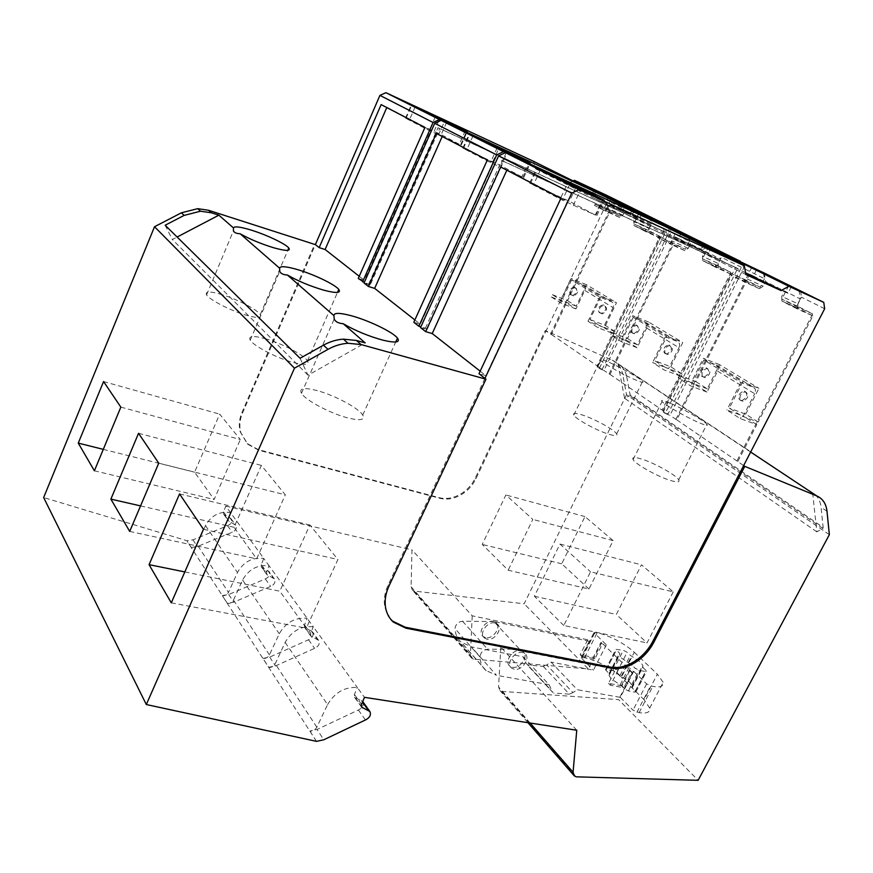 <?xml version="1.0" encoding="UTF-8"?>
<svg xmlns="http://www.w3.org/2000/svg" width="873" height="873" viewBox="0 0 873 873"><rect width="100%" height="100%" fill="white"/><g stroke="black" fill="none" stroke-linecap="round" stroke-linejoin="round"><path stroke-width="0.65" stroke-dasharray="4.37 3.27" d="M262.937 658.384L269.702 657.107L308.529 639.767C312.632 637.737 313.964 635.086 312.49 631.823L304.655 627.48L304.513 624.882L307.154 618.302C295.107 617.255 285.798 622.416 279.251 633.776L269.419 654.957C267.891 657.576 265.73 658.711 262.937 658.384L268.666 667.256L275.486 665.946L314.618 648.344C318.765 646.293 320.096 643.63 318.623 640.346L310.744 636.002L310.613 633.383L313.287 626.759L269.07 565.78L266.625 572.022L266.789 574.521L274.34 578.854C275.781 582.018 274.558 584.528 270.652 586.383L233.757 602.184L227.307 603.265C229.817 603.778 231.869 602.741 233.462 600.122L242.585 580.021C248.707 569.272 257.535 564.525 269.07 565.78L263.733 558.425C252.275 557.149 243.523 561.841 237.467 572.502L228.453 592.418L197.069 544.545L205.482 525.601C211.168 515.485 219.494 511.131 230.472 512.56L228.235 518.464L228.41 520.854L235.655 525.142C237.074 528.198 235.928 530.566 232.24 532.257L197.353 546.563L191.242 547.447C193.631 547.993 195.563 547.044 197.047 544.577L197.069 544.545M269.702 657.107L275.486 665.946M227.307 603.265L222.331 595.55C224.819 596.073 226.849 595.048 228.431 592.451M268.666 667.256C271.307 667.736 273.478 666.579 275.202 663.786L285.144 642.43C291.778 630.972 301.152 625.745 313.287 626.759L357.341 687.509L354.427 694.504L354.514 697.221L362.699 701.543C364.183 704.926 362.742 707.752 358.366 710.011L317.063 729.479L323.796 739.769M285.144 642.43L327.582 704.653L316.812 727.231C314.957 730.199 312.654 731.465 309.893 731.039L317.063 729.479M222.331 595.55L228.726 594.502L265.348 578.919C269.222 577.086 270.444 574.587 269.004 571.433L261.485 567.112L261.322 564.635L263.733 558.425L225.801 506.111L223.575 511.982L223.772 514.35L230.963 518.627C232.382 521.672 231.258 524.018 227.58 525.699L192.944 539.82L186.997 540.725L43.65 497.555M305.474 628.2L311.574 636.723M308.529 639.767L314.618 648.344M228.726 594.502L233.757 602.184M327.582 704.653C334.719 692.507 344.639 686.789 357.341 687.509L364.467 697.331M750.638 452.039L612.191 360.134L545.265 330.54L475.25 478.088C472.479 483.828 468.463 488.585 463.214 492.383C455.28 497.796 447.358 499.574 439.425 497.719L258.222 449.573L247.234 443.604L240.173 431.731C238.602 425.457 239.202 419.029 241.963 412.46L314.738 244.134M612.191 360.134C617.811 362.764 621.292 367.402 622.656 374.07L626.727 376.809L630.066 394.727L823.141 527.445L821.057 507.235C820.293 500.589 817.488 495.799 812.643 492.885L618.029 363.735C622.667 366.551 625.559 370.916 626.727 376.809M829.35 534.669L626.53 394.738L622.656 374.07M626.53 394.738L524.149 603.789L414.162 591.065L412.449 590.126L411.107 586.743L411.969 549.87L225.801 506.111M192.944 539.82L197.353 546.563M587.704 639.778L580.152 654.728L581.658 656.245L589.231 641.273L587.704 639.778L472.217 615.825L411.969 549.87M589.231 641.273L493.867 621.565L519.599 649.163L616.393 667.998L618.324 669.897L610.434 685.261L623.835 687.728L621.914 685.818L629.76 670.595L633.733 671.37L620.31 697.363L577.326 689.714L572.906 692.605L546.705 664.877L551.016 662.094L577.326 689.714M576.758 730.254L500.829 647.144L618.324 669.897M262.282 567.81L267.585 575.22M265.348 578.919L270.652 586.383M358.366 710.011L365.449 719.974M355.376 697.953L361.193 706.093M500.829 647.144L498.559 686.898L499.88 690.478L501.691 691.394L576.224 776.828M501.691 691.394L618.608 699.633L698.127 780.32M545.265 330.54L546.018 331.053L607.87 200.725L606.604 195.279M584.79 290.425L613.032 307.591C614.09 304.884 613.632 302.964 611.646 301.851L599.675 297.006L571.564 279.982L583.36 284.805C585.336 285.908 585.805 287.784 584.79 290.425L575.951 308.933L566.49 302.942L551.463 334.545L546.018 331.053L475.927 478.71C473.155 484.45 469.128 489.218 463.879 493.016C455.946 498.439 448.013 500.218 440.079 498.374L258.768 450.239L247.779 444.27L240.719 432.386C239.147 426.111 239.748 419.684 242.508 413.104L315.371 244.626M551.463 334.545L602.195 369.301L669.307 231.334L668.118 225.671M364.03 283.016L370.25 284.925L439.632 128.593L665.477 232.294L599.315 368.471L597.601 367.304L602.195 369.301M599.315 368.471L603.909 370.458L671.173 232.273L669.984 226.543M646.718 328.073L678.954 347.672C680.122 344.791 679.685 342.783 677.655 341.638L665.335 336.749L633.22 317.314L645.376 322.181C647.384 323.316 647.842 325.28 646.718 328.073L637.094 347.716L626.334 340.896L609.998 374.375L603.909 370.458M609.998 374.375L667.965 414.064L741.417 267.269L740.359 261.311M420.535 327.582L427.072 329.514L503.666 161.461L737.652 268.458L665.204 413.398L663.24 412.067L667.965 414.064M665.204 413.398L669.929 415.406L743.578 268.338L742.497 262.293M717.573 371.156L754.698 393.723C756.007 390.668 755.614 388.55 753.541 387.394L740.893 382.494L703.845 360.058L716.34 364.958C718.403 366.114 718.806 368.177 717.573 371.156L707.01 392.064L694.668 384.229L676.793 419.837L669.929 415.406M676.793 419.837L743.643 465.582M669.766 402.999C663.044 400.15 660.468 399.67 662.029 401.558C664.844 404.985 687.324 417.807 699.589 422.925C706.061 425.631 708.516 426.068 706.944 424.213C703.944 420.666 682.053 408.193 669.766 402.999M607.215 361.498C601.366 359.043 599.096 358.617 600.428 360.211C602.927 363.277 624.784 375.532 636.177 380.213C641.797 382.527 643.947 382.909 642.615 381.359C639.953 378.195 618.684 366.278 607.215 361.498M484.941 378.402L388.212 584.845C384.556 592.843 383.465 600.482 384.96 607.75L390.46 618.968M480.172 371.178L485.825 375.608L478.993 373.709M427.072 329.514L425.369 328.172L420.873 326.851M414.871 319.944L420.306 324.199L413.813 322.279M370.25 284.925L364.303 282.405M359.24 276.283L364.456 280.375L358.268 278.465M414.162 591.065L473.548 659.137L588.358 668.936L524.149 603.789M473.548 659.137L471.769 658.209L470.427 654.685L411.107 586.743M472.217 615.825L470.427 654.685M224.525 515.037L229.184 521.541M227.58 525.699L232.24 532.257M594.448 633.285L581.745 658.384L581.276 657.675L584.55 657.707C596.75 660.61 608.23 666.394 618.979 675.058L621.39 677.284L634.267 652.262L631.812 650.079C620.932 641.557 609.398 635.762 597.219 632.707L593.967 632.598L606.342 644.809L603.188 644.165L632.467 672.636L631.692 672.483L623.835 687.728M632.467 672.636L618.608 699.633M514.197 669.242L511.665 668.096C505.598 663.786 514.775 650.592 522.469 652.557L524.826 653.582C531.079 657.784 522.01 671.13 514.197 669.242M621.914 685.818L608.525 683.341L616.393 667.998M608.525 683.341L610.434 685.261M519.599 649.163L487.636 649.239C483.118 649.959 480.543 652.535 479.921 656.933C480.139 662.574 482.092 667.059 485.792 670.377L496.475 675.32L471.431 646.915L523.167 656.78L525.502 662.552L527.827 665.051L543.246 666.361L546.705 664.877M523.167 656.78L549.062 684.672L496.475 675.32M549.062 684.672L552.784 692.453L527.827 665.051M543.246 666.361L569.382 694.155L553.711 693.042M569.382 694.155L572.906 692.605M512.396 667.245C520.199 669.144 529.245 655.83 522.992 651.629L520.646 650.592C512.953 648.628 503.808 661.789 509.854 666.099L512.396 667.245M493.867 621.565L462.504 621.227C458.085 621.882 455.586 624.37 455.019 628.669C455.28 634.202 457.245 638.621 460.9 641.928L471.431 646.915M606.342 644.809L593.422 670.18L551.016 662.094M581.658 656.245L594.873 658.853L602.425 644.001L600.886 642.506L593.356 657.336L580.152 654.728M600.886 642.506L602.425 644.001M494.915 622.973C487.341 620.943 478.491 633.743 484.471 638.043L486.981 639.2C494.653 641.164 503.405 628.211 497.228 624.009L494.915 622.973M601.65 642.67L588.358 668.936M485.552 637.628L483.053 636.472C477.073 632.172 485.901 619.394 493.474 621.423L495.788 622.471C501.953 626.661 493.223 639.593 485.552 637.628M812.643 492.885L816.822 531.853L822.901 528.492L823.141 527.445M822.901 528.492L629.913 395.622L630.066 394.727M618.029 363.735L624.577 398.252L629.913 395.622M816.822 531.853L624.577 398.252M824.669 308.747L801.479 297.191L796.994 305.954L812.676 313.92L736.899 460.999M737.871 461.391L756.804 424.649L740.337 418.647L726.86 410.037L743.261 416.05L754.698 393.723M756.804 424.649L743.261 416.05M694.668 384.229L693.708 383.869L745.869 279.982L760.154 287.239L745.171 280.462L751.806 267.247M675.844 419.433L693.708 383.869L678.55 378.184L679.838 375.608L691.089 382.756L703.365 358.279L742.628 381.992L729.315 408.106L741.701 415.985L740.337 418.647M763.417 272.649L764.442 278.738L743.578 268.338M764.442 278.738L760.154 287.239M706.999 247.266L700.975 250.42L666.732 234.739L664.986 226.445M737.652 268.458L735.513 267.389L663.24 412.067M425.369 328.172L501.746 160.479L735.513 267.389M704.871 246.208L698.847 249.351L664.637 233.68L662.913 225.485M741.417 267.269L721.404 257.295L717.344 265.49L730.887 272.365L662.138 410.103M663.076 410.496L680.274 376.045L664.244 369.999L652.589 362.557L668.554 368.602L678.954 347.672M680.274 376.045L668.554 368.602M626.334 340.896L625.395 340.535L672.996 242.967L685.414 249.274L670.802 242.629L676.837 230.254M609.081 373.982L625.395 340.535L610.674 334.85L611.842 332.438L621.641 338.659L632.827 315.677L666.863 336.236L654.772 360.702L665.477 367.511L664.244 369.999M688.164 235.535L689.321 241.308L671.173 232.273M689.321 241.308L685.414 249.274M635.457 211.823L629.749 214.703L596.532 199.426L594.666 191.602M665.477 232.294L663.611 231.356L597.601 367.304M368.799 283.78L437.984 127.742L663.611 231.356M633.612 210.906L627.905 213.787L594.72 198.52L592.865 190.772M669.307 231.334L651.858 222.648L648.137 230.341L659.955 236.343L597.099 365.831M598.016 366.224L613.763 333.802L598.18 327.779L588.009 321.275L603.516 327.288L613.032 307.591M613.763 333.802L603.516 327.288M566.49 302.942L565.584 302.582L609.321 210.622L620.212 216.155L606.004 209.673L611.537 198.029M550.568 334.152L565.584 302.582L551.299 296.951L552.38 294.681L560.968 300.137L571.248 278.487L601.028 296.471L589.962 319.485L599.315 325.433L598.18 327.779M622.547 203.169L623.791 208.658L607.87 200.725M623.791 208.658L620.212 216.155M670.464 480.466C677.219 482.485 679.969 482.278 678.714 479.844C676.313 475.196 654.543 463.006 641.731 459.078C634.747 456.917 631.866 457.092 633.1 459.591C635.326 464.12 657.653 476.647 670.464 480.466M609.463 434.427C615.334 436.129 617.735 435.954 616.665 433.903C614.537 429.745 593.313 418.222 581.342 414.675C575.242 412.853 572.721 412.994 573.779 415.101C575.754 419.171 597.558 431.011 609.463 434.427M381.13 104.607L386.772 107.554M386.903 107.248L430.924 130.197L364.456 280.375M424.933 127.458L430.924 130.197M439.632 128.593L437.984 127.742M442.218 136.483L493.616 162.869L420.306 324.199M436.314 133.405L442.36 136.155M487.352 160.021L493.616 162.869M503.666 161.461L501.746 160.479M500.687 166.983L506.853 170.202M507.017 169.853L567.461 201.357L485.825 375.608M560.903 198.4L567.461 201.357M300.072 358.279L308.016 375.226L365.198 342.903M308.016 375.226L172.352 239.518L177.121 237.03M317.357 390.668C304.164 387.274 298.861 388.179 301.458 393.363C305.452 400.216 330.463 413.518 347.694 417.883C360.396 420.95 365.416 419.989 362.753 415.002C358.628 408.106 334.632 395.283 317.357 390.668M266.134 338.942C253.432 335.396 248.128 335.81 250.224 340.175C253.53 345.872 276.086 357.712 292.291 362.23C304.59 365.514 309.653 365.034 307.46 360.8C304.044 355.082 282.361 343.635 266.134 338.942M222.342 294.736C210.12 291.102 204.871 291.146 206.585 294.867C209.356 299.657 229.894 310.341 245.182 314.902C257.066 318.318 262.096 318.209 260.285 314.586C257.426 309.762 237.631 299.428 222.342 294.736M165.161 225.234L172.352 239.518M184.814 571.924L279.818 591.196L306.281 628.145L337.938 559.484L309.882 525L279.818 591.196M171.294 602.85L306.281 628.145M179.543 493.922L309.882 525M203.464 529.289L337.938 559.484M158.733 463.148L285.329 494.827L261.398 465.418L234.04 527.292L256.651 558.851L285.329 494.827M138.545 433.292L261.398 465.418M129.695 531.417L256.651 558.851M140.553 505.904L234.04 527.292M120.845 407.124L240.326 439.523L219.669 414.129L194.592 472.206L214.125 499.487L240.326 439.523M103.571 381.566L219.669 414.129M94.382 470.787L214.125 499.487M103.287 449.366L194.592 472.206M573.103 180.918L567.668 183.581L535.498 168.74L533.556 161.319M631.692 672.483L629.76 670.595M633.733 671.37L646.642 683.897L652.786 686.407C660.403 687.673 663.873 686.32 663.185 682.348L657.358 674.185L644.078 699.71L621.39 677.284M634.267 652.262L657.358 674.185M642.812 667.267L646.642 671.184L645.594 671.577L639.08 670.3L635.195 668.249L631.943 665.106L621.783 658.297L619.514 655.066L619.841 653.571L615.858 649.348L623.377 650.298L627.163 652.295L630.328 655.328L640.378 662.029L642.757 665.357L642.812 667.267L632.227 687.717L636.002 691.722L634.933 692.158L628.407 690.958L624.533 688.906L621.336 685.709L611.253 678.823L609.038 675.516L609.398 673.956L605.48 669.646L613.042 670.475L616.807 672.483L619.928 675.56L629.902 682.326L632.216 685.741L632.227 687.717M673.225 591.894L647.035 642.921L616.338 614.45L641.459 564.798L673.225 591.894L590.53 571.804L563.794 625.494L647.035 642.921M563.794 625.494L534.374 596.248L559.986 544.075L590.53 571.804M559.986 544.075L641.459 564.798M534.374 596.248L616.338 614.45M588.948 589.035L561.721 563.783L584.975 516.598L613.119 540.616L588.948 589.035L508.184 570.222L482.234 544.425L505.882 494.969L532.803 519.413L508.184 570.222M561.721 563.783L482.234 544.425M613.119 540.616L532.803 519.413M584.975 516.598L505.882 494.969M620.31 697.363L633.001 710.175L639.123 712.652C646.773 713.787 650.309 712.281 649.73 708.123L644.078 699.71M581.745 658.384L593.422 670.18M594.873 658.853L593.356 657.336M812.676 313.92L797.486 307.078L796.678 308.66L812.85 315.917L758.157 422.019L741.701 415.985M796.994 305.954L781.859 299.133L797.486 307.078M788.799 285.504L781.859 299.133M800.519 290.905L801.479 297.191M707.01 392.064L690.816 386.008L678.55 378.184M703.845 360.058L690.816 386.008M702.536 376.743C701.172 372.444 702.765 369.683 707.348 368.45C711.266 371.472 710.513 374.561 705.1 377.725L701.499 376.099C700.124 371.8 701.717 369.039 706.29 367.806L707.348 368.45M740.893 382.494L726.86 410.037M741.908 400.609L739.322 399.638C737.98 395.229 739.66 392.381 744.331 391.06C748.281 394.127 747.474 397.302 741.908 400.609L743.032 401.307C748.598 398.001 749.405 394.814 745.455 391.748C740.784 393.068 739.104 395.927 740.435 400.325L739.322 399.638M798.948 290.185L800.29 298.915L765.599 281.564L763.242 286.224L759.401 288.679L746.077 281.892L695.956 381.687L679.838 375.608M745.869 279.982L730.941 273.227L745.171 280.462M746.077 281.892L730.199 274.722L730.941 273.227M745.597 272.791L700.975 250.42M745.902 274.548L666.732 234.739M720.29 251.348L721.404 257.295M698.847 249.351L629.749 214.703M664.637 233.68L596.532 199.426M730.887 272.365L716.035 265.643L715.303 267.116L731.105 274.253L681.507 373.589L665.477 367.511M717.344 265.49L702.558 258.79L716.035 265.643M708.843 246.044L702.558 258.79M637.094 347.716L621.347 341.67L610.674 334.85M633.22 317.314L621.347 341.67M632.39 333.104C630.961 329.001 632.434 326.404 636.799 325.323C640.651 328.259 640.018 331.183 634.878 334.075L631.485 332.537C630.055 328.434 631.517 325.847 635.893 324.767L636.799 325.323M665.335 336.749L652.589 362.557M666.819 353.936L664.298 352.954C662.891 348.764 664.418 346.09 668.882 344.933C672.777 347.912 672.079 350.913 666.819 353.936L667.79 354.536C673.061 351.513 673.749 348.513 669.864 345.533C665.39 346.69 663.862 349.364 665.27 353.554L664.298 352.954M672.996 242.967L658.46 236.354L670.802 242.629M611.842 332.438L627.501 338.506L673.247 244.778L657.773 237.751L658.46 236.354M650.636 216.995L651.858 222.648M627.905 213.787L567.668 183.581M594.72 198.52L535.498 168.74M659.955 236.343L645.485 229.752L644.82 231.138L660.206 238.133L614.887 331.489L599.315 325.433M648.137 230.341L633.743 223.783L645.485 229.752M639.494 211.823L633.743 223.783M575.951 308.933L560.673 302.942L551.299 296.951M571.564 279.982L560.673 302.942M571.106 294.976C569.643 291.058 571.007 288.614 575.187 287.654C578.952 290.502 578.406 293.263 573.528 295.936L570.309 294.474C568.847 290.556 570.211 288.123 574.39 287.162L575.187 287.654M599.675 297.006L588.009 321.275M601.508 313.331L599.053 312.359C597.601 308.355 599.009 305.845 603.287 304.83C607.095 307.722 606.495 310.559 601.508 313.331L602.348 313.854C607.346 311.083 607.946 308.245 604.138 305.354C599.86 306.368 598.452 308.878 599.904 312.883L599.053 312.359M609.321 210.622L595.179 204.162L606.004 209.673M552.38 294.681L567.57 300.683L609.605 212.335L594.557 205.482L595.179 204.162M758.157 422.019L745.706 414.151L729.315 408.106M745.706 414.151L758.953 388.321L742.628 381.992M695.956 381.687L707.272 388.834L719.494 364.619L758.953 388.321M800.29 298.915L797.835 303.717L781.739 296.438L781.859 301.021L797.966 308.267L797.835 303.717M812.85 315.917L797.966 308.267M798.631 308.671L781.859 301.021M796.678 308.66L782.524 301.436M791.342 286.682L787.97 293.295L784.216 291.582L781.739 296.438M784.216 291.582L749.667 274.286L747.299 279L743.469 281.499L730.199 274.722M706.29 367.806C710.207 370.829 709.465 373.917 704.053 377.081L705.1 377.725M704.053 377.081L701.499 376.099M743.032 401.307L740.435 400.325M707.272 388.834L691.089 382.756M759.401 288.679L743.469 281.499M595.233 215.031L569.425 201.292L529.693 183.068L562.354 200.157L595.233 215.031L602.556 199.579M715.303 267.116L702.547 260.558L702.503 256.313L718.217 263.46L720.443 258.975L690.39 243.938L688.251 248.303L684.836 250.682L673.247 244.778M711.462 247.255L708.407 253.454L704.74 251.773L702.503 256.313M704.74 251.773L674.851 236.801L672.701 241.221L669.296 243.632L657.773 237.751M521.89 176.87L500.425 165.412L462.81 148.104L490.484 162.574L521.89 176.87L528.481 162.553M681.507 373.589L670.737 366.78L654.772 360.702M670.737 366.78L682.773 342.554L666.863 336.236M627.501 338.506L637.366 344.726L648.519 321.984L682.773 342.554M731.105 274.253L718.283 267.684L718.217 263.46M718.828 268L703.092 260.885M635.893 324.767C639.745 327.702 639.101 330.616 633.973 333.508L634.878 334.075M633.973 333.508L631.485 332.537M667.79 354.536L665.27 353.554M684.836 250.682L669.296 243.632M637.366 344.726L621.641 338.659M644.82 231.138L633.733 225.441L633.733 221.491L649.043 228.486L651.072 224.263L624.784 211.113L622.82 215.227L619.765 217.519L609.605 212.335M642.146 213.056L639.352 218.872L635.784 217.235L633.733 221.491M635.784 217.235L609.67 204.151L607.695 208.309L604.651 210.633L594.557 205.482M459.253 144.274L441.192 134.606L405.498 118.139L429.243 130.557L459.253 144.274L465.222 130.939M614.887 331.489L605.469 325.531L589.962 319.485M605.469 325.531L616.491 302.745L601.028 296.471M567.57 300.683L576.235 306.161L586.481 284.718L616.491 302.745M660.206 238.133L649.054 232.414L649.043 228.486M649.501 232.676L634.18 225.703M574.39 287.162C578.155 290.011 577.599 292.771 572.732 295.445L573.528 295.936M572.732 295.445L570.309 294.474M602.348 313.854L599.904 312.883M619.765 217.519L604.651 210.633M576.235 306.161L560.968 300.137M719.494 364.619L703.365 358.279M747.299 279L763.242 286.224M764.148 272.987L765.599 281.564M756.596 269.615L753.388 275.988L749.667 274.286M753.388 275.988L787.97 293.295M718.894 250.693L720.443 258.975M681.387 232.502L678.474 238.471L674.851 236.801M678.474 238.471L708.407 253.454M688.764 235.808L690.39 243.938M688.251 248.303L672.701 241.221M648.519 321.984L632.827 315.677M649.37 216.406L651.072 224.263M615.869 200.168L613.195 205.777L609.67 204.151M613.195 205.777L639.352 218.872M623.038 203.398L624.784 211.113M622.82 215.227L607.695 208.309M586.481 284.718L571.248 278.487M269.441 654.925L233.484 600.089M316.823 727.198L275.224 663.753M316.561 741.363L309.893 731.039M316.463 741.341L186.789 540.66M191.242 547.447L186.877 540.693M242.585 580.021L279.251 633.776M304.513 624.882L310.613 633.383M311.148 630.764L317.27 639.287M205.482 525.601L237.467 572.502M261.322 564.635L266.625 572.022M267.705 570.396L273.042 577.817M361.302 700.473L362.47 702.099M354.427 694.504L361.52 704.391M530.097 723.019L498.559 686.898M826.993 511.229L821.057 507.235M388.212 584.845L389.063 585.848M241.963 412.46L242.508 413.104M240.173 431.731L240.719 432.386M258.222 449.573L258.768 450.239M439.425 497.719L440.079 498.374M463.214 492.383L463.879 493.016M475.25 478.088L475.927 478.71M223.575 511.982L228.235 518.464M229.719 517.613L234.401 524.116M462.504 621.227L487.636 649.239M479.921 656.933L455.019 628.669M486.217 670.737L461.326 642.288M525.502 662.552L551.376 690.521M646.642 683.897L633.001 710.175M716.34 364.958L753.541 387.394M645.376 322.181L677.655 341.638M583.36 284.805L611.646 301.851M584.55 657.707L597.219 632.707M639.123 712.652L652.786 686.407M636.908 712.27L650.581 685.992M582.389 657.282L595.07 632.248M631.943 687.062L642.506 666.623M621.14 676.389L631.55 656.136M619.928 675.56L630.328 655.328M616.807 672.483L627.163 652.295M613.042 670.475L623.377 650.298M606.582 669.231L616.938 648.977M605.993 670.399L616.382 650.09M609.092 673.498L619.524 653.124M609.354 674.142L619.797 653.757M620.103 684.869L630.699 664.277M621.336 685.709L631.943 665.106M624.533 688.906L635.195 668.249M628.407 690.958L639.08 670.3M634.933 692.158L645.594 671.577M635.446 690.903L646.075 670.388M595.921 215.064L603.134 199.841M575.929 187.4L569.425 201.292M561.033 197.233L567.537 183.297M540.474 169.733L533.589 184.639M530.468 183.483L537.506 168.249M569.72 184.399L562.354 200.157M573.277 205.362L580.676 189.605M523.003 177.143L529.496 163.011M506.351 152.415L500.425 165.412M492.776 161.723L498.658 148.759M472.991 135.915L466.782 149.741M463.41 148.421L469.75 134.289M497.097 147.995L490.484 162.574M500.491 167.343L507.137 152.775M460.649 144.722L466.553 131.539M446.627 122.384L441.192 134.606M434.154 131.223L439.545 119.077M415.155 106.921L409.492 119.819M405.967 118.39L411.74 105.218M435.234 116.993L429.243 130.557M438.486 134.966L444.51 121.402M310.744 636.002L304.655 627.48M318.623 640.346L312.49 631.823M266.789 574.521L261.485 567.112M274.34 578.854L269.004 571.433M354.514 697.221L361.597 707.13M499.88 690.478L527.947 722.68M573.725 775.224L574.347 775.933M247.234 443.604L247.779 444.27M471.769 658.209L412.449 590.126M223.772 514.35L228.41 520.854M230.963 518.627L235.655 525.142M678.714 479.844L706.944 424.213M633.1 459.591L662.029 401.558M616.665 433.903L642.615 381.359M573.779 415.101L600.428 360.211M301.458 393.363L334.206 319.005M362.753 415.002L395.742 341.976M250.224 340.175L279.731 271.339M307.46 360.8L337.502 292.4M206.585 294.867L233.429 230.788M260.285 314.586L287.828 250.333M511.665 668.096L509.854 666.099M524.826 653.582L522.992 651.629M485.792 670.377L460.9 641.928M552.784 692.453L526.91 664.473M484.471 638.043L483.053 636.472M497.228 624.009L495.788 622.471M649.73 708.123L663.185 682.348M581.276 657.675L593.967 632.598M631.91 687.237L642.484 666.797M632.216 685.741L642.757 665.357M605.48 669.646L615.858 649.348M609.398 673.956L619.841 653.571M609.038 675.516L619.514 655.066M636.002 691.722L646.642 671.184M744.331 391.06L745.455 391.748M596.892 215.587L604.149 200.288M529.693 183.068L536.72 167.845M523.745 177.546L530.271 163.349M462.81 148.104L469.15 133.984M668.882 344.933L669.864 345.533M461.228 145.038L467.164 131.801M405.498 118.139L411.27 104.967M603.287 304.83L604.138 305.354M702.547 260.558L718.283 267.684M633.733 225.441L649.054 232.414"/><path stroke-width="1.31" d="M362.71 701.543L369.836 711.44C371.32 714.834 369.857 717.682 365.449 719.974L323.796 739.769L316.561 741.363L146.315 704.533L294.474 368.166L154.521 226.729L43.65 497.555L146.315 704.533M369.836 711.44L361.608 707.141L361.52 704.391L364.467 697.331L576.758 730.254L573.07 772.234L574.347 775.933L576.224 776.828L698.127 780.32L829.35 534.669L826.993 511.229C826.12 503.656 822.693 498.548 816.735 495.919L750.638 452.039M744.778 466.357L743.643 465.582L652.731 641.535C649.152 648.355 644.252 654.161 638.043 658.951C628.702 665.848 619.612 668.587 610.784 667.158L611.755 668.129C620.583 669.547 629.684 666.797 639.036 659.901C645.256 655.099 650.156 649.283 653.735 642.463L744.778 466.357L816.735 495.919M611.755 668.129L406 628.211L393.417 622.154C389.544 618.651 387.001 614.188 385.801 608.776C384.316 601.497 385.408 593.858 389.063 585.848L485.945 379.188L361.073 344.562L348 343.264C341.114 343.744 334.435 345.773 327.975 349.353L294.474 368.166M592.865 190.772L439.457 119.546L433.084 122.493L379.919 95.386L315.371 244.626L208.538 210.273L197.669 208.669L181.377 212.816L154.521 226.729M361.193 706.093L362.459 707.861M610.784 667.158L405.148 627.185L392.577 621.118L393.417 622.154M390.46 618.968L392.577 621.118M485.945 379.188L478.993 373.709L560.903 198.4L500.687 166.983L425.653 331.631L432.222 333.551L480.172 371.178M361.073 344.562L356.413 340.459L365.198 342.903L343.209 323.719C355.224 330.681 368.373 336.138 382.669 340.099C395.534 343.176 400.478 342.511 397.488 338.113C392.915 332.002 368.122 320.118 350.608 315.557C339.357 312.654 333.813 312.687 333.955 315.633L287.446 275.039C298.162 281.161 310.275 286.202 323.774 290.174C336.247 293.415 341.256 293.175 338.789 289.454C335.014 284.402 312.654 273.795 296.198 269.211C285.504 266.265 279.982 265.938 279.644 268.229L240.13 233.746C249.787 239.191 261.005 243.873 273.784 247.79C285.842 251.14 290.851 251.217 288.81 248.03C285.646 243.785 265.261 234.215 249.754 229.664C239.584 226.707 234.15 226.129 233.462 227.918L218.861 215.173L211.419 212.805L200.506 211.211L184.148 215.391L165.161 225.234L300.072 358.279L323.479 345.173L327.975 349.353M743.643 465.582L824.669 308.747L823.763 302.374L788.897 286.311L781.051 290.567L745.902 274.548L744.353 265.774L579.006 189.572L505.412 152.644L498.603 155.885L420.535 327.582L425.653 331.631M420.873 326.851L418.844 326.251L413.813 322.279L487.352 160.021L436.314 133.405L368.417 286.475L374.659 288.385L414.871 319.944M662.913 225.485L503.481 151.673L441.105 120.376L434.721 123.322L364.03 283.016L368.417 286.475M364.303 282.405L358.268 278.465L424.933 127.458L381.13 104.607L319.169 247.616L325.116 249.514L359.24 276.283M315.371 244.626L319.169 247.616M356.413 340.459L343.395 339.15C336.541 339.608 329.907 341.616 323.479 345.173M149.065 564.667L171.294 602.85L203.464 529.289L179.543 493.922L149.065 564.667L184.814 571.924M158.733 463.148L138.545 433.292L110.882 499.116L129.695 531.417L158.733 463.148M120.845 407.124L103.571 381.566L78.264 443.102L94.382 470.787L120.845 407.124M505.412 152.644L664.986 226.445L744.353 265.774M788.897 286.311L708.407 246.535L706.999 247.266M708.407 246.535L763.417 272.649M740.359 261.311L669.984 226.543L636.799 211.146L635.457 211.823M704.871 246.208L706.279 245.477L740.337 261.234M503.481 151.673L496.682 154.903L418.844 326.251M441.105 120.376L594.666 191.602L662.891 225.409M668.118 225.671L606.604 195.279L574.369 180.296L573.103 180.918M633.612 210.906L634.944 210.229L668.107 225.616M433.084 122.493L362.579 281.87M579.006 189.572L571.728 193.162L484.941 378.402M386.772 107.554L325.116 249.514M496.682 154.903L434.721 123.322M374.659 288.385L442.218 136.483M571.728 193.162L498.603 155.885M506.853 170.202L432.222 333.551M343.209 323.719C338.353 323.316 335.352 321.744 334.206 319.005L333.955 315.633M287.446 275.039C283.256 274.809 280.691 273.576 279.731 271.339L279.644 268.229M240.13 233.746C236.463 233.626 234.226 232.633 233.429 230.788L233.462 227.918M177.121 237.03L218.861 215.173M110.882 499.116L140.553 505.904M78.264 443.102L103.287 449.366M439.457 119.546L385.921 92.68L379.919 95.386M385.921 92.68L533.556 161.319L592.854 190.707M823.763 302.374L763.406 272.605M781.051 290.567L745.597 272.791M580.676 189.605L604.181 200.223L576.431 186.342L536.72 167.845L580.676 189.605M706.279 245.477L636.799 211.146M507.137 152.775L530.293 163.306L506.755 151.531L469.15 133.984L507.137 152.775M634.944 210.229L574.369 180.296M444.51 121.402L467.175 131.768L446.954 121.653L411.27 104.967L444.51 121.402M756.64 269.517L798.948 290.185L756.596 269.615M681.387 232.502L718.894 250.693M681.431 232.414L718.883 250.66M615.902 200.081L649.37 216.406L615.869 200.168M362.47 702.099L368.428 710.371M573.07 772.234L530.097 723.019M652.731 641.535L653.735 642.463M406 628.211L405.148 627.185M208.538 210.273L211.419 212.805M181.377 212.816L184.148 215.391M576.431 186.342L575.929 187.4M567.537 183.297L568.007 182.304M506.755 151.531L506.351 152.415M498.658 148.759L499.072 147.853M446.954 121.653L446.627 122.384M439.545 119.077L439.894 118.27M527.947 722.68L573.725 775.224M343.395 339.15L348 343.264M197.669 208.669L200.506 211.211M395.742 341.976L397.488 338.113M337.502 292.4L338.789 289.454M287.828 250.333L288.81 248.03"/></g></svg>
